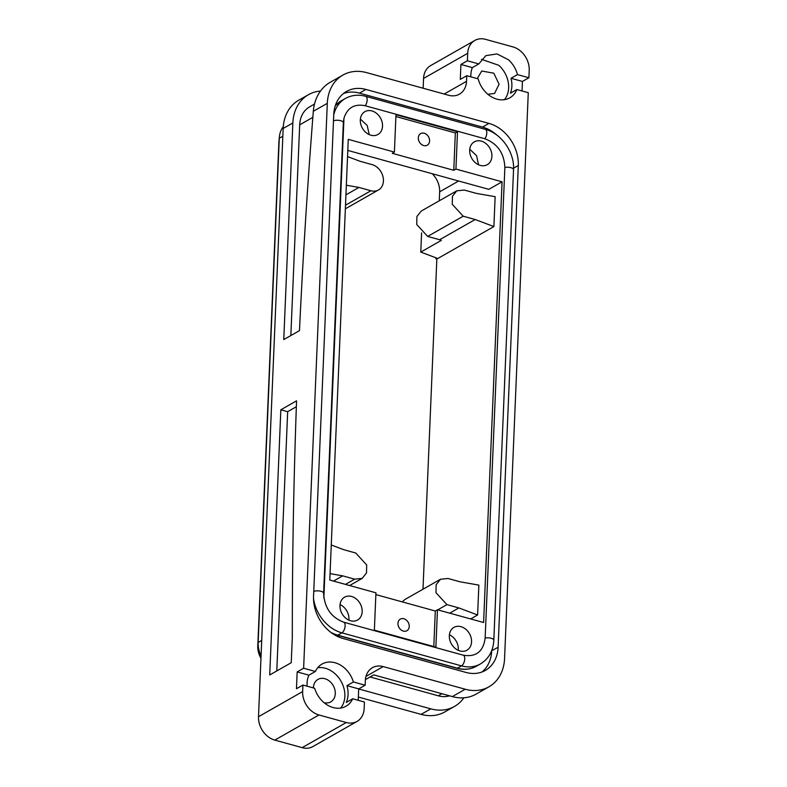 <?xml version="1.0" encoding="UTF-8"?>
<svg xmlns="http://www.w3.org/2000/svg" width="787" height="787" viewBox="0 0 787 787"><rect width="100%" height="100%" fill="white"/><g stroke="black" fill="none" stroke-linecap="round" stroke-linejoin="round"><path stroke-width="1.18" d="M340.673 708.054A24.259 19.163 60.3 0 0 334.996 673.692A24.259 19.163 60.3 0 0 317.702 667.72M324.028 702.643A12.936 10.221 60.3 0 0 330.747 701.886A12.936 10.221 60.3 0 0 330.028 681.601A12.936 10.221 60.3 0 0 317.948 679.407A12.936 10.221 60.3 0 0 313.393 687.936M308.917 675.157L315.371 671.478A24.259 19.163 -119.7 0 1 322.031 664.051A24.259 19.163 -119.7 0 1 344.686 668.173C348.828 671.95 351.73 676.545 353.393 681.975L346.939 685.654A24.259 19.163 -119.7 0 1 346.231 702.457L352.694 698.777A24.259 19.163 -119.7 0 1 346.034 706.205A24.259 19.163 -119.7 0 1 323.378 702.083A24.259 19.163 -119.7 0 1 314.672 688.291L302.916 685.044L296.463 688.723L297.161 671.911L308.917 675.157A24.259 19.163 -119.7 0 0 307.127 686.205M353.393 681.975L365.148 685.221L365.345 680.548A20.216 15.966 -119.7 0 1 372.428 667.701A20.216 15.966 -119.7 0 1 383.21 666.589L465.245 689.235A44.466 35.14 -119.7 0 0 488.963 686.795A44.466 35.14 -119.7 0 0 504.565 658.522L528.274 92.699L516.852 89.541A24.259 19.163 -119.7 0 1 509.828 97.814A24.259 19.163 -119.7 0 1 487.173 93.692A24.259 19.163 -119.7 0 1 478.181 78.867L466.75 75.719L460.297 79.398L460.926 64.455L467.38 60.776L467.694 53.309A20.216 15.966 -119.7 0 1 474.777 40.462A20.216 15.966 -119.7 0 1 485.569 39.35L512.908 46.895A20.216 15.966 -119.7 0 1 529.218 70.289L528.903 77.756L522.44 81.435L522.047 90.977M315.371 671.478L303.625 668.232L327.303 103.343A44.466 35.14 -119.7 0 1 342.896 75.08A44.466 35.14 -119.7 0 1 366.624 72.63L448.649 95.276A20.216 15.966 -119.7 0 0 459.431 94.165A20.216 15.966 -119.7 0 0 466.524 81.317L466.75 75.719M498.112 647.298A36.379 28.745 -119.7 0 1 485.363 670.426A36.379 28.745 -119.7 0 1 465.943 672.423L342.906 638.464A36.379 28.745 -119.7 0 1 313.551 596.359L333.747 114.568A36.379 28.745 -119.7 0 1 346.506 91.44A36.379 28.745 -119.7 0 1 365.916 89.443L488.953 123.402A36.379 28.745 -119.7 0 1 518.308 165.506L498.112 647.298L491.668 650.711M352.694 698.777L364.44 702.024L364.165 708.556A20.216 15.966 -119.7 0 1 357.082 721.404A20.216 15.966 -119.7 0 1 346.3 722.515L318.951 714.97A20.216 15.966 -119.7 0 1 302.651 691.576L302.916 685.044M303.625 668.232L297.161 671.911M365.148 685.221L358.685 688.891L346.939 685.654M358.685 688.891L358.213 700.302M357.082 721.404L312.941 746.538A20.216 15.966 -119.7 0 1 302.159 747.65L274.811 740.105A20.216 15.966 -119.7 0 1 258.51 716.711L283.163 128.478A44.466 35.14 -119.7 0 1 298.755 100.205L308.445 94.696A44.466 35.14 -119.7 0 1 320.496 91.056M423.14 88.233L423.554 78.444A20.216 15.966 -119.7 0 1 430.646 65.596L474.777 40.462M463.868 697.794A44.466 35.14 -119.7 0 1 454.522 706.411L444.832 711.92A44.466 35.14 -119.7 0 1 421.104 714.37L358.341 697.046M516.852 89.541L510.389 93.22A24.259 19.163 -119.7 0 0 511.019 78.287L517.472 74.608A24.259 19.163 -119.7 0 0 508.481 59.782L497.02 53.929L485.825 55.661L478.811 63.934L472.348 67.613L460.926 64.455M488.963 686.795L476.046 694.144A44.466 35.14 -119.7 0 1 452.328 696.584L373.717 674.892L365.404 679.624M454.522 706.411A44.466 35.14 -119.7 0 1 430.794 708.851L358.685 688.95M342.896 75.08L329.979 82.428A44.466 35.14 -119.7 0 0 324.077 86.924C317.781 93.181 314.2 101.307 313.315 111.301A4042.544 1941.755 -74.6 0 0 299.483 330.629L283.773 339.581L292.853 122.959A44.466 35.14 -119.7 0 1 308.445 94.696M296.561 400.839A4042.544 1941.755 -74.6 0 0 292.311 637.313L291.249 662.703L269.715 674.971L280.831 409.791L296.561 400.839M481.496 59.33L498.791 65.301A24.259 19.163 -119.7 0 1 504.467 99.664M470.862 76.851A24.259 19.163 -119.7 0 1 472.348 67.613M497.04 135.236A36.379 28.745 60.3 0 0 482.5 127.081L359.452 93.122A36.379 28.745 60.3 0 0 343.427 93.545M481.978 672A36.379 28.745 60.3 0 0 491.659 650.977M522.44 81.435L511.019 78.287M370.057 676.968L438.251 695.797A28.302 22.361 60.3 0 0 449.603 695.836M478.811 63.934L467.38 60.776M528.903 77.756L517.472 74.608M314.485 104.081L309.606 106.855A28.302 22.361 60.3 0 0 299.69 124.848L290.856 335.547M296.345 406.731L287.668 411.68L280.831 409.791M287.668 411.68L276.798 670.937M477.247 78.611L481.742 71.017L493.823 73.211L499.076 84.248L494.541 93.496L487.822 94.253M343.585 622.163A5.657 2.715 105.4 0 1 343.604 622.163L463.209 655.178C476.007 657.332 483.316 651.626 485.146 638.05L504.861 167.464C504.201 153.199 497.532 143.637 484.861 138.758L365.227 105.743C354.475 103.569 347.382 107.721 343.968 118.207L323.86 597.953M463.209 655.178A5.657 2.715 105.4 0 1 463.228 655.178L463.238 655.187A5.657 2.715 105.4 0 1 464.615 660.126A5.657 2.715 105.4 0 1 461.507 665.871L457.414 668.193A2.017 0.974 105.4 0 1 456.952 668.281C464.035 670.16 470.508 669.491 476.391 666.245A35.572 28.106 -119.7 0 1 457.414 668.193L337.79 635.178A2.017 0.974 105.4 0 1 337.328 635.257L456.952 668.281M333.481 120.814A5.657 2.154 -177.6 0 1 339.758 120.48A5.657 2.154 -177.6 0 1 343.339 122.644L343.968 118.207M371.926 110.937A13.143 10.379 -119.7 0 1 382.079 121.975A13.143 10.379 -119.7 0 1 377.917 134.488A13.143 10.379 -119.7 0 1 370.913 135.216A13.143 10.379 -119.7 0 1 360.761 124.169A13.143 10.379 -119.7 0 1 364.922 111.656A13.143 10.379 -119.7 0 1 371.926 110.937M481.3 141.129A13.143 10.379 -119.7 0 1 491.452 152.166A13.143 10.379 -119.7 0 1 487.291 164.68A13.143 10.379 -119.7 0 1 480.286 165.398A13.143 10.379 -119.7 0 1 470.134 154.36A13.143 10.379 -119.7 0 1 474.295 141.847A13.143 10.379 -119.7 0 1 481.3 141.129M350.559 620.746A13.143 10.379 -119.7 0 1 340.417 609.699A13.143 10.379 -119.7 0 1 344.568 597.185A13.143 10.379 -119.7 0 1 351.582 596.467A13.143 10.379 -119.7 0 1 361.725 607.505A13.143 10.379 -119.7 0 1 357.573 620.018A13.143 10.379 -119.7 0 1 350.559 620.746M459.933 650.928A13.143 10.379 -119.7 0 1 449.78 639.89A13.143 10.379 -119.7 0 1 453.942 627.377A13.143 10.379 -119.7 0 1 460.946 626.659A13.143 10.379 -119.7 0 1 471.098 637.696A13.143 10.379 -119.7 0 1 466.947 650.21A13.143 10.379 -119.7 0 1 459.933 650.928M437.454 609.777L483.602 622.517L502.067 181.807L455.929 169.067L457.493 131.724L455.339 132.944L453.774 170.297L392.251 153.317L394.405 152.088L348.267 139.348L329.792 580.058L375.93 592.798L374.366 630.151L435.89 647.13L437.454 609.777L435.3 611.007L375.861 594.598M457.493 131.724L395.969 114.735L394.405 152.088M261.058 655.827A24.259 19.163 -119.7 0 1 258.146 642.458L279.277 138.256A24.259 19.163 -119.7 0 1 279.375 136.899A24.259 19.163 -119.7 0 1 283.271 126.737M369.211 134.597L367.204 125.477L360.387 119.093M478.585 164.788L476.568 155.669L469.75 149.274M348.867 620.126A13.143 10.379 60.3 0 0 340.033 604.623M458.241 650.318A13.143 10.379 60.3 0 0 449.407 634.804M455.929 169.067L453.774 170.297M395.9 116.535L455.339 132.944M502.067 181.807L488.825 189.342L347.805 150.415M435.3 611.007L433.814 646.55M427.675 236.434L439.638 239.74L475.171 219.514L463.209 216.209L427.675 236.434L416.746 224.541L416.894 216.543L421.222 211.073L456.755 190.838L464.3 190.06L476.263 193.366L495.141 196.691L493.892 226.567L436.834 259.051L422.993 589.217M402.226 601.878L404.941 599.497L440.474 579.262L448.019 578.484L459.982 581.79L478.86 585.115L477.611 614.991L470.656 618.946M439.274 200.793L439.648 191.831A20.216 15.966 60.3 0 0 432.22 173.72M279.375 136.899L278.992 140.696A19.586 15.474 60.3 0 0 278.913 141.798L257.782 645.999A19.586 15.474 60.3 0 0 260.959 658.335M421.586 232.863L420.779 252.086L436.775 258.116L435.811 258.667L435.85 257.762M426.879 134.734A6.67 5.273 60.3 0 0 420.652 133.593A6.67 5.273 60.3 0 0 421.025 144.06A6.67 5.273 60.3 0 0 427.252 145.192A6.67 5.273 60.3 0 0 426.879 134.734M400.672 629.59A6.67 5.273 60.3 0 0 406.899 630.721A6.67 5.273 60.3 0 0 406.535 620.264A6.67 5.273 60.3 0 0 400.298 619.123A6.67 5.273 60.3 0 0 400.672 629.59M345.463 584.387L354.642 579.163L342.679 575.858L330.068 573.634M333.501 581.081L342.679 575.858M354.642 579.163L362.187 578.386L366.526 572.906L366.663 564.909L355.734 553.015L343.771 549.71L331.268 544.998M345.936 194.851L358.961 187.434L370.923 190.739A14.146 11.175 60.3 0 0 378.468 189.962A14.146 11.175 60.3 0 0 382.944 176.485A14.146 11.175 60.3 0 0 372.015 164.591L360.053 161.286L347.539 156.574M456.755 190.838L452.417 196.317L452.279 204.315L463.209 216.209M440.474 579.262L436.136 584.741L435.998 592.739L446.927 604.632L458.89 607.938L449.702 613.162M458.89 607.938L477.611 614.991M493.892 226.567L475.171 219.514M346.339 185.211L358.961 187.434M435.811 258.667L436.834 259.051M439.638 239.74L441.34 240.379L420.779 252.086M465.245 689.235L452.328 696.584M430.794 708.851L421.104 714.37M383.21 666.589L365.975 676.407M327.303 103.343L313.315 111.301M292.853 122.959L283.163 128.478M302.651 691.576L258.51 716.711M466.524 81.317L444.173 94.037M467.694 53.309L423.554 78.444M513.586 168.202L518.308 165.506M482.5 127.081L488.953 123.402M359.452 93.122L365.916 89.443M346.3 722.515L302.159 747.65M318.951 714.97L274.811 740.105M441.91 693.711L438.251 695.797M312.842 117.352L299.69 124.848M261.707 640.431L258.146 642.458L257.782 645.999M282.838 136.23L279.277 138.256L278.913 141.798M439.648 191.831L458.644 181.01M345.503 205.21L370.923 190.739M446.927 604.632L437.739 609.856M343.339 122.644L323.614 593.241C324.431 607.653 331.091 617.293 343.604 622.163A5.657 2.715 105.4 0 1 344.991 627.111A5.657 2.715 105.4 0 1 341.883 632.846L337.79 635.178A35.572 28.106 -119.7 0 1 330.815 632.335M335.272 105.792A35.572 28.106 -119.7 0 1 341.283 100.805L335.301 105.694M323.614 593.241A5.657 2.154 -177.6 0 0 320.034 591.067A5.657 2.154 -177.6 0 0 313.757 591.411M485.146 638.05A5.657 2.154 2.4 0 1 490.94 638.198A5.657 2.154 2.4 0 1 493.823 640.215C493.213 650.898 488.766 658.798 480.483 663.913A35.572 28.106 -119.7 0 1 461.507 665.871L341.883 632.846A35.572 28.106 -119.7 0 1 313.521 598.523M365.227 105.743A5.657 2.715 -74.6 0 0 367.155 100.047A5.657 2.715 -74.6 0 0 365.64 96.299C358.36 94.342 351.602 95.07 345.375 98.473L341.283 100.805M333.727 114.912A35.572 28.106 -119.7 0 1 345.375 98.473M484.861 138.758A5.657 2.715 -74.6 0 0 486.779 133.072A5.657 2.715 -74.6 0 0 485.264 129.314L365.64 96.299M504.861 167.464A5.657 2.154 2.4 0 1 510.665 167.611A5.657 2.154 2.4 0 1 513.547 169.628C514.6 152.353 501.457 133.436 485.264 129.314M349.625 585.538L362.187 578.386M345.355 208.821L378.468 189.962M332.232 633.368L337.328 635.257M493.823 640.215L513.547 169.628M343.604 622.163L463.228 655.178M480.483 663.913L476.391 666.245"/></g></svg>
